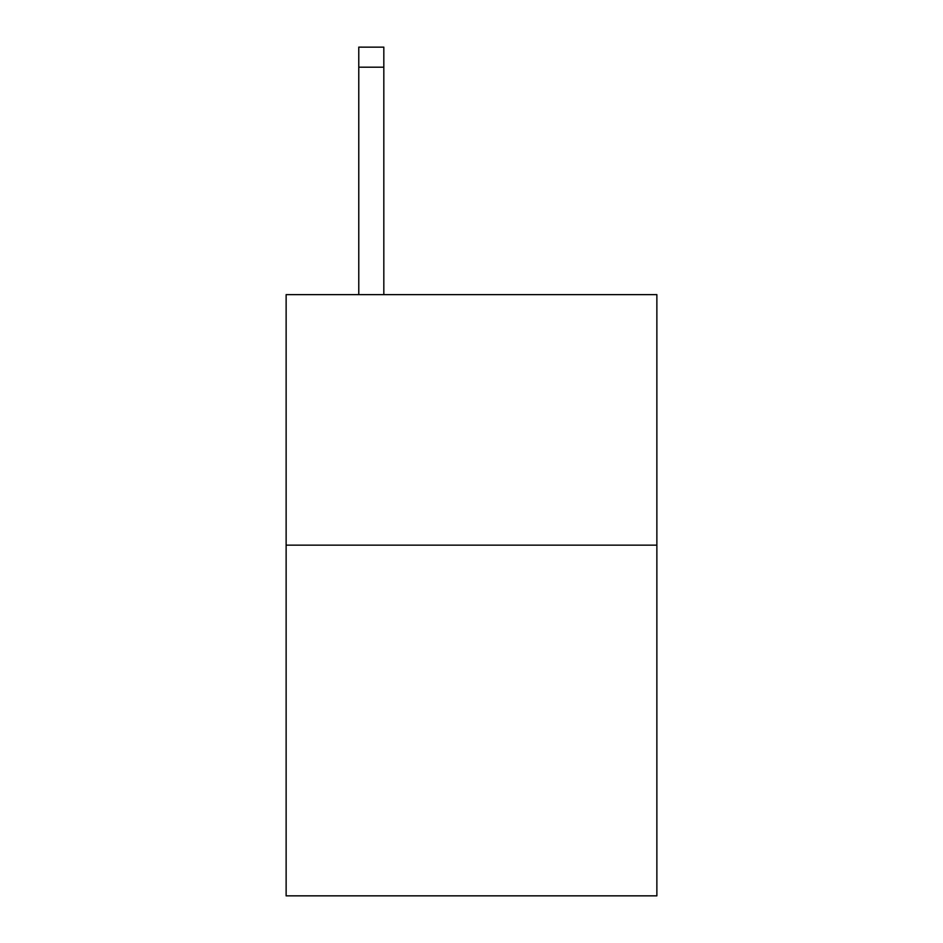 <?xml version="1.0" encoding="UTF-8"?>
<svg xmlns="http://www.w3.org/2000/svg" width="943" height="943" viewBox="0 0 943 943"><rect width="100%" height="100%" fill="white"/><g stroke="black" fill="none" stroke-linecap="round" stroke-linejoin="round"><path stroke-width="1.41" d="M656.87 545.148L656.87 895.85L286.13 895.85L286.13 294.64L656.87 294.64L656.87 545.148L286.13 545.148M383.825 294.64L383.825 67.189L358.776 67.189L358.776 47.15L383.825 47.15L383.825 67.189M358.776 294.64L358.776 67.189"/></g></svg>
